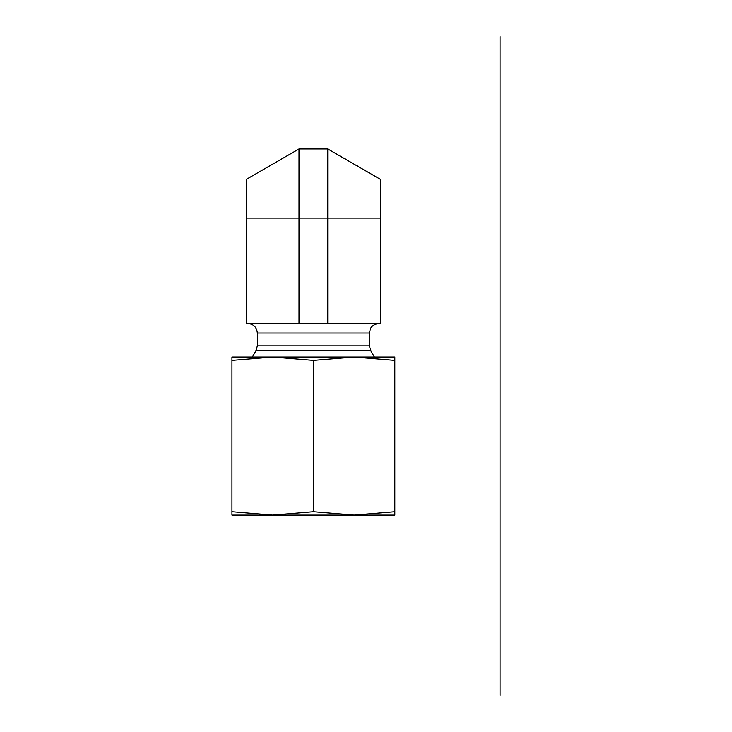<?xml version="1.0" encoding="UTF-8"?>
<svg xmlns="http://www.w3.org/2000/svg" width="732" height="732" viewBox="0 0 732 732"><rect width="100%" height="100%" fill="white"/><g stroke="black" fill="none" stroke-linecap="round" stroke-linejoin="round"><path stroke-width="1.1" d="M246.327 179.377L299.013 148.953L327.753 148.953L380.439 179.377L380.439 323.471L246.327 323.471L246.327 179.377M247.764 323.471C253.583 324.038 256.776 327.231 257.344 333.051L369.422 333.051L370.337 328.97C370.337 329.043 371.499 324.496 379.002 323.471M252.366 356.996L256.063 350.601L257.344 345.815L257.344 333.051M380.439 218.09L299.013 218.09L299.013 323.471M327.753 148.953L327.753 323.471M246.327 218.09L299.013 218.09L299.013 148.953M394.813 515.072L231.953 515.072L231.953 511.695L272.67 515.072L313.387 511.695L354.096 515.072L394.813 511.695L394.813 515.072M382.836 356.996L354.096 356.996L394.813 356.996L394.813 360.373L354.096 356.996L313.387 360.373L272.67 356.996L243.93 356.996M272.67 356.996L231.953 360.373L231.953 356.996L354.096 356.996M394.813 360.373L394.813 511.695M231.953 360.373L231.953 511.695M313.387 360.373L313.387 511.695M500.048 165.039L500.048 271.142M500.048 36.6L500.048 695.4M257.344 345.815L369.422 345.815L369.422 333.051M256.063 350.601L370.712 350.601L369.422 345.815M370.712 350.601L374.4 356.996"/></g></svg>
